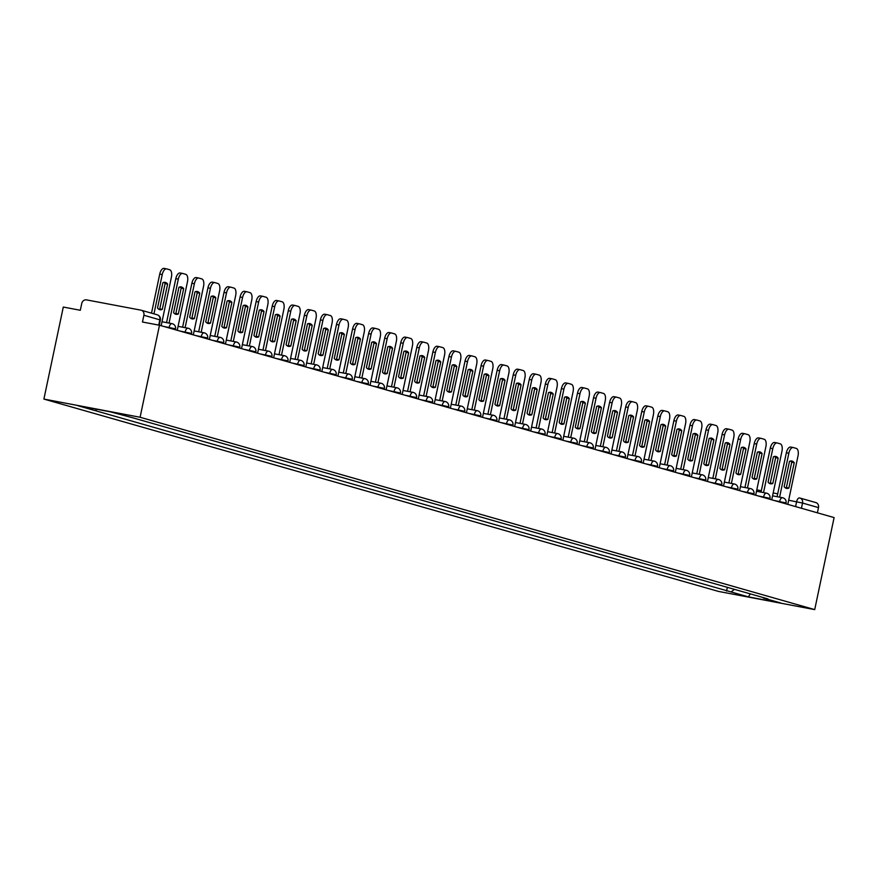 <?xml version="1.0" encoding="UTF-8"?>
<svg xmlns="http://www.w3.org/2000/svg" width="878" height="878" viewBox="0 0 878 878"><rect width="100%" height="100%" fill="white"/><g stroke="black" fill="none" stroke-linecap="round" stroke-linejoin="round"><path stroke-width="1.32" d="M159.489 325.233L142.466 322.017L143.893 315.257A4.456 3.907 -74.1 0 0 140.963 310.164L86.516 299.881A4.456 3.907 -74.1 0 0 81.742 303.514L80.315 310.274L63.293 307.048L43.9 399.073L718.511 591.421L814.707 609.606L140.096 417.259L159.489 325.233L834.1 517.581L814.707 609.606M815.563 502.512A4.456 3.907 105.9 0 1 818.494 507.605L802.536 503.05L788.663 500.23M817.396 512.818L818.494 507.605M43.9 399.073L140.096 417.259M96.953 409.302L95.197 410.63L77.901 405.702L110.222 411.804L132.051 417.599L767.932 598.906L763.41 598.05L780.707 602.977L748.385 596.875L731.078 591.937L734.469 589.357M95.197 410.63L731.078 591.937M727.357 587.338L726.567 591.081M750.306 593.879L748.385 596.875M161.179 325.716L171.408 277.174A6.695 3.205 100.7 0 0 169.695 269.755L166.71 268.898A6.695 3.205 -79.3 0 0 166.579 268.866A6.695 3.205 -79.3 0 0 162.243 274.562L153.957 313.863M167.61 284.055A13.828 6.618 100.7 0 0 165.163 282.343A13.828 6.618 100.7 0 0 162.88 282.694L157.535 308.024A13.828 6.618 -79.3 0 0 159.983 309.736A13.828 6.618 -79.3 0 0 162.276 309.374L167.61 284.055L165.108 283.572L159.774 308.902A13.828 6.618 -79.3 0 1 158.786 309.243M166.436 268.844L164.208 268.427A6.695 3.205 -79.3 0 0 164.076 268.394A6.695 3.205 -79.3 0 0 159.741 274.09L151.51 313.161M165.108 283.572A13.828 6.618 100.7 0 0 163.868 282.365M159.774 308.902L162.276 309.374M177.246 330.293L187.475 281.75A6.695 3.205 100.7 0 0 185.763 274.331L182.778 273.486A6.695 3.205 -79.3 0 0 182.646 273.453A6.695 3.205 -79.3 0 0 178.311 279.138L169.048 323.082M183.678 288.632A13.828 6.618 100.7 0 0 181.23 286.919A13.828 6.618 100.7 0 0 178.947 287.282L173.603 312.612A13.828 6.618 -79.3 0 0 176.05 314.313A13.828 6.618 -79.3 0 0 178.344 313.962L183.678 288.632L181.175 288.16L175.841 313.49A13.828 6.618 -79.3 0 1 174.854 313.83M182.503 273.431L180.275 273.003A6.695 3.205 -79.3 0 0 180.144 272.981A6.695 3.205 -79.3 0 0 175.809 278.666L166.546 322.61M181.175 288.16A13.828 6.618 100.7 0 0 179.935 286.941M175.841 313.49L178.344 313.962M193.314 334.88L203.542 286.338A6.695 3.205 100.7 0 0 201.83 278.919L198.845 278.063A6.695 3.205 -79.3 0 0 198.713 278.03A6.695 3.205 -79.3 0 0 194.378 283.726L185.115 327.67M199.745 293.208A13.828 6.618 100.7 0 0 197.298 291.507A13.828 6.618 100.7 0 0 195.015 291.858L189.67 317.188A13.828 6.618 -79.3 0 0 192.117 318.901A13.828 6.618 -79.3 0 0 194.411 318.538L199.745 293.208L197.243 292.736L191.909 318.066A13.828 6.618 -79.3 0 1 190.921 318.407M198.571 278.008L196.343 277.591A6.695 3.205 -79.3 0 0 196.211 277.558A6.695 3.205 -79.3 0 0 191.876 283.254L182.613 327.198M197.243 292.736A13.828 6.618 100.7 0 0 196.003 291.518M191.909 318.066L194.411 318.538M209.381 339.457L219.61 290.914A6.695 3.205 100.7 0 0 217.898 283.495L214.912 282.639A6.695 3.205 -79.3 0 0 214.781 282.606A6.695 3.205 -79.3 0 0 210.446 288.302L201.183 332.246M215.812 297.796A13.828 6.618 100.7 0 0 213.365 296.084A13.828 6.618 100.7 0 0 211.071 296.446L205.737 321.776A13.828 6.618 -79.3 0 0 208.185 323.477A13.828 6.618 -79.3 0 0 210.479 323.126L215.812 297.796L213.31 297.324L207.976 322.654A13.828 6.618 -79.3 0 1 206.978 322.983M214.638 282.595L212.41 282.167A6.695 3.205 -79.3 0 0 212.278 282.134A6.695 3.205 -79.3 0 0 207.943 287.83L198.68 331.774M213.31 297.324A13.828 6.618 100.7 0 0 212.07 296.106M207.976 322.654L210.479 323.126M225.448 344.044L235.677 295.502A6.695 3.205 100.7 0 0 233.965 288.072L230.98 287.227A6.695 3.205 -79.3 0 0 230.848 287.194A6.695 3.205 -79.3 0 0 226.513 292.89L217.25 336.834M231.88 302.372A13.828 6.618 100.7 0 0 229.432 300.671A13.828 6.618 100.7 0 0 227.139 301.022L221.805 326.353A13.828 6.618 -79.3 0 0 224.252 328.054A13.828 6.618 -79.3 0 0 226.546 327.703L231.88 302.372L229.377 301.9L224.044 327.231A13.828 6.618 -79.3 0 1 223.045 327.571M230.705 287.172L228.478 286.755A6.695 3.205 -79.3 0 0 228.346 286.722A6.695 3.205 -79.3 0 0 224.011 292.407L214.748 336.362M229.377 301.9A13.828 6.618 100.7 0 0 228.137 300.682M224.044 327.231L226.546 327.703M241.516 348.621L251.745 300.078A6.695 3.205 100.7 0 0 250.032 292.659L247.047 291.803A6.695 3.205 -79.3 0 0 246.916 291.77A6.695 3.205 -79.3 0 0 242.58 297.466L233.318 341.41M247.947 306.96A13.828 6.618 100.7 0 0 245.5 305.248A13.828 6.618 100.7 0 0 243.206 305.599L237.872 330.929A13.828 6.618 -79.3 0 0 240.32 332.641A13.828 6.618 -79.3 0 0 242.613 332.279L247.947 306.96L245.445 306.488L240.111 331.807A13.828 6.618 -79.3 0 1 239.112 332.147M246.773 291.748L244.545 291.331A6.695 3.205 -79.3 0 0 244.413 291.298A6.695 3.205 -79.3 0 0 240.078 296.994L230.815 340.938M245.445 306.488A13.828 6.618 100.7 0 0 244.205 305.27M240.111 331.807L242.613 332.279M257.583 353.197L267.812 304.666A6.695 3.205 100.7 0 0 266.1 297.236L263.115 296.391A6.695 3.205 -79.3 0 0 262.972 296.358A6.695 3.205 -79.3 0 0 258.648 302.043L249.385 345.987M264.015 311.536A13.828 6.618 100.7 0 0 261.567 309.824A13.828 6.618 100.7 0 0 259.273 310.186L253.94 335.517A13.828 6.618 -79.3 0 0 256.387 337.218A13.828 6.618 -79.3 0 0 258.681 336.867L264.015 311.536L261.512 311.064L256.178 336.395A13.828 6.618 -79.3 0 1 255.18 336.735M262.84 296.336L260.612 295.919A6.695 3.205 -79.3 0 0 260.481 295.886A6.695 3.205 -79.3 0 0 256.146 301.571L246.883 345.515M261.512 311.064A13.828 6.618 100.7 0 0 260.272 309.846M256.178 336.395L258.681 336.867M273.651 357.785L283.879 309.243A6.695 3.205 100.7 0 0 282.167 301.823L279.182 300.967A6.695 3.205 -79.3 0 0 279.039 300.934A6.695 3.205 -79.3 0 0 274.715 306.631L265.452 350.574M280.082 316.113A13.828 6.618 100.7 0 0 277.635 314.412A13.828 6.618 100.7 0 0 275.341 314.763L270.007 340.093A13.828 6.618 -79.3 0 0 272.454 341.805A13.828 6.618 -79.3 0 0 274.748 341.443L280.082 316.113L277.58 315.641L272.246 340.971A13.828 6.618 -79.3 0 1 271.247 341.312M278.908 300.913L276.68 300.495A6.695 3.205 -79.3 0 0 276.548 300.463A6.695 3.205 -79.3 0 0 272.213 306.159L262.95 350.102M277.58 315.641A13.828 6.618 100.7 0 0 276.34 314.423M272.246 340.971L274.748 341.443M289.718 362.362L299.947 313.819A6.695 3.205 100.7 0 0 298.235 306.4L295.249 305.544A6.695 3.205 -79.3 0 0 295.107 305.511A6.695 3.205 -79.3 0 0 290.783 311.207L281.52 355.151M296.149 320.7A13.828 6.618 100.7 0 0 293.702 318.988A13.828 6.618 100.7 0 0 291.408 319.351L286.074 344.681A13.828 6.618 -79.3 0 0 288.522 346.382A13.828 6.618 -79.3 0 0 290.816 346.031L296.149 320.7L293.647 320.229L288.313 345.559A13.828 6.618 -79.3 0 1 287.315 345.888M294.975 305.5L292.747 305.072A6.695 3.205 -79.3 0 0 292.604 305.039A6.695 3.205 -79.3 0 0 288.28 310.735L279.017 354.679M293.647 320.229A13.828 6.618 100.7 0 0 292.407 319.01M288.313 345.559L290.816 346.031M305.785 366.949L316.014 318.407A6.695 3.205 100.7 0 0 314.302 310.977L311.317 310.132A6.695 3.205 -79.3 0 0 311.174 310.099A6.695 3.205 -79.3 0 0 306.85 315.795L297.587 359.739M312.217 325.277A13.828 6.618 100.7 0 0 309.769 323.576A13.828 6.618 100.7 0 0 307.476 323.927L302.142 349.257A13.828 6.618 -79.3 0 0 304.589 350.97A13.828 6.618 -79.3 0 0 306.883 350.607L312.217 325.277L309.714 324.805L304.381 350.135A13.828 6.618 -79.3 0 1 303.382 350.476M311.042 310.077L308.815 309.66A6.695 3.205 -79.3 0 0 308.672 309.627A6.695 3.205 -79.3 0 0 304.348 315.323L295.085 359.267M309.714 324.805A13.828 6.618 100.7 0 0 308.474 323.587M304.381 350.135L306.883 350.607M321.853 371.526L332.082 322.983A6.695 3.205 100.7 0 0 330.369 315.564L327.384 314.708A6.695 3.205 -79.3 0 0 327.242 314.675A6.695 3.205 -79.3 0 0 322.917 320.371L313.655 364.315M328.284 329.865A13.828 6.618 100.7 0 0 325.837 328.152A13.828 6.618 100.7 0 0 323.543 328.515L318.209 353.834A13.828 6.618 -79.3 0 0 320.657 355.546A13.828 6.618 -79.3 0 0 322.95 355.184L328.284 329.865L325.782 329.393L320.448 354.712A13.828 6.618 -79.3 0 1 319.449 355.052M327.11 314.664L324.882 314.236A6.695 3.205 -79.3 0 0 324.739 314.203A6.695 3.205 -79.3 0 0 320.415 319.899L311.152 363.843M325.782 329.393A13.828 6.618 100.7 0 0 324.542 328.174M320.448 354.712L322.95 355.184M337.92 376.102L348.149 327.571A6.695 3.205 100.7 0 0 346.437 320.141L343.452 319.296A6.695 3.205 -79.3 0 0 343.309 319.263A6.695 3.205 -79.3 0 0 338.985 324.948L329.722 368.892M344.352 334.441A13.828 6.618 100.7 0 0 341.904 332.74A13.828 6.618 100.7 0 0 339.61 333.091L334.277 358.422A13.828 6.618 -79.3 0 0 336.724 360.123A13.828 6.618 -79.3 0 0 339.018 359.771L344.352 334.441L341.849 333.969L336.515 359.3A13.828 6.618 -79.3 0 1 335.517 359.64M343.177 319.241L340.949 318.824A6.695 3.205 -79.3 0 0 340.807 318.791A6.695 3.205 -79.3 0 0 336.483 324.476L327.22 368.42M341.849 333.969A13.828 6.618 100.7 0 0 340.609 332.751M336.515 359.3L339.018 359.771M353.988 380.69L364.216 332.147A6.695 3.205 100.7 0 0 362.504 324.728L359.519 323.872A6.695 3.205 -79.3 0 0 359.376 323.839A6.695 3.205 -79.3 0 0 355.052 329.535L345.789 373.479M360.419 339.018A13.828 6.618 100.7 0 0 357.972 337.317A13.828 6.618 100.7 0 0 355.678 337.668L350.344 362.998A13.828 6.618 -79.3 0 0 352.791 364.71A13.828 6.618 -79.3 0 0 355.074 364.348L360.419 339.018L357.917 338.546L352.583 363.876A13.828 6.618 -79.3 0 1 351.584 364.216M359.245 323.817L357.017 323.4A6.695 3.205 -79.3 0 0 356.874 323.367A6.695 3.205 -79.3 0 0 352.55 329.063L343.287 373.007M357.917 338.546A13.828 6.618 100.7 0 0 356.677 337.339M352.583 363.876L355.074 364.348M370.055 385.266L380.284 336.724A6.695 3.205 100.7 0 0 378.572 329.305L375.586 328.449A6.695 3.205 -79.3 0 0 375.444 328.427A6.695 3.205 -79.3 0 0 371.109 334.112L361.857 378.056M376.486 343.605A13.828 6.618 100.7 0 0 374.039 341.893A13.828 6.618 100.7 0 0 371.745 342.255L366.411 367.586A13.828 6.618 -79.3 0 0 368.859 369.287A13.828 6.618 -79.3 0 0 371.142 368.936L376.486 343.605L373.984 343.133L368.65 368.464A13.828 6.618 -79.3 0 1 367.652 368.804M375.312 328.405L373.084 327.977A6.695 3.205 -79.3 0 0 372.941 327.944A6.695 3.205 -79.3 0 0 368.617 333.64L359.354 377.584M373.984 343.133A13.828 6.618 100.7 0 0 372.744 341.915M368.65 368.464L371.142 368.936M386.122 389.854L396.351 341.312A6.695 3.205 100.7 0 0 394.639 333.881L391.654 333.036A6.695 3.205 -79.3 0 0 391.511 333.003A6.695 3.205 -79.3 0 0 387.176 338.699L377.924 382.643M392.554 348.182A13.828 6.618 100.7 0 0 390.106 346.481A13.828 6.618 100.7 0 0 387.813 346.832L382.479 372.162A13.828 6.618 -79.3 0 0 384.926 373.874A13.828 6.618 -79.3 0 0 387.209 373.512L392.554 348.182L390.051 347.71L384.707 373.04A13.828 6.618 -79.3 0 1 383.719 373.38M391.379 332.981L389.152 332.564A6.695 3.205 -79.3 0 0 389.009 332.532A6.695 3.205 -79.3 0 0 384.685 338.228L375.422 382.171M390.051 347.71A13.828 6.618 100.7 0 0 388.8 346.492M384.707 373.04L387.209 373.512M402.19 394.431L412.419 345.888A6.695 3.205 100.7 0 0 410.706 338.469L407.721 337.613A6.695 3.205 -79.3 0 0 407.579 337.58A6.695 3.205 -79.3 0 0 403.243 343.276L393.992 387.22M408.621 352.769A13.828 6.618 100.7 0 0 406.174 351.057A13.828 6.618 100.7 0 0 403.88 351.419L398.546 376.739A13.828 6.618 -79.3 0 0 400.994 378.451A13.828 6.618 -79.3 0 0 403.276 378.1L408.621 352.769L406.119 352.297L400.774 377.617A13.828 6.618 -79.3 0 1 399.786 377.957M407.447 337.569L405.219 337.141A6.695 3.205 -79.3 0 0 405.076 337.108A6.695 3.205 -79.3 0 0 400.741 342.804L391.489 386.748M406.119 352.297A13.828 6.618 100.7 0 0 404.868 351.079M400.774 377.617L403.276 378.1M418.257 399.018L428.486 350.476A6.695 3.205 100.7 0 0 426.774 343.046L423.778 342.2A6.695 3.205 -79.3 0 0 423.646 342.168A6.695 3.205 -79.3 0 0 419.311 347.864L410.059 391.807M424.689 357.346A13.828 6.618 100.7 0 0 422.241 355.645A13.828 6.618 100.7 0 0 419.947 355.996L414.614 381.326A13.828 6.618 -79.3 0 0 417.061 383.027A13.828 6.618 -79.3 0 0 419.344 382.676L424.689 357.346L422.186 356.874L416.841 382.204A13.828 6.618 -79.3 0 1 415.854 382.545M423.503 342.146L421.286 341.729A6.695 3.205 -79.3 0 0 421.144 341.696A6.695 3.205 -79.3 0 0 416.809 347.381L407.557 391.325M422.186 356.874A13.828 6.618 100.7 0 0 420.935 355.656M416.841 382.204L419.344 382.676M434.314 403.595L444.553 355.052A6.695 3.205 100.7 0 0 442.841 347.633L439.845 346.777A6.695 3.205 -79.3 0 0 439.713 346.744A6.695 3.205 -79.3 0 0 435.378 352.44L426.126 396.384M440.756 361.934A13.828 6.618 100.7 0 0 438.309 360.221A13.828 6.618 100.7 0 0 436.015 360.573L430.681 385.903A13.828 6.618 -79.3 0 0 433.128 387.615A13.828 6.618 -79.3 0 0 435.411 387.253L440.756 361.934L438.254 361.451L432.909 386.781A13.828 6.618 -79.3 0 1 431.921 387.121M439.571 346.722L437.354 346.305A6.695 3.205 -79.3 0 0 437.211 346.272A6.695 3.205 -79.3 0 0 432.876 351.968L423.624 395.912M438.254 361.451A13.828 6.618 100.7 0 0 437.003 360.243M432.909 386.781L435.411 387.253M450.381 408.171L460.61 359.629A6.695 3.205 100.7 0 0 458.909 352.21L455.912 351.365A6.695 3.205 -79.3 0 0 455.781 351.332A6.695 3.205 -79.3 0 0 451.446 357.017L442.183 400.961M456.823 366.51A13.828 6.618 100.7 0 0 454.376 364.798A13.828 6.618 100.7 0 0 452.082 365.16L446.748 390.49A13.828 6.618 -79.3 0 0 449.196 392.192A13.828 6.618 -79.3 0 0 451.479 391.84L456.823 366.51L454.321 366.038L448.976 391.368A13.828 6.618 -79.3 0 1 447.989 391.709M455.638 351.31L453.421 350.882A6.695 3.205 -79.3 0 0 453.278 350.86A6.695 3.205 -79.3 0 0 448.943 356.545L439.691 400.489M454.321 366.038A13.828 6.618 100.7 0 0 453.07 364.82M448.976 391.368L451.479 391.84M466.448 412.759L476.677 364.216A6.695 3.205 100.7 0 0 474.976 356.797L471.98 355.941A6.695 3.205 -79.3 0 0 471.848 355.908A6.695 3.205 -79.3 0 0 467.513 361.604L458.25 405.548M472.891 371.087A13.828 6.618 100.7 0 0 470.443 369.386A13.828 6.618 100.7 0 0 468.15 369.737L462.816 395.067A13.828 6.618 -79.3 0 0 465.252 396.779A13.828 6.618 -79.3 0 0 467.546 396.417L472.891 371.087L470.388 370.615L465.044 395.945A13.828 6.618 -79.3 0 1 464.056 396.285M471.705 355.886L469.478 355.469A6.695 3.205 -79.3 0 0 469.346 355.436A6.695 3.205 -79.3 0 0 465.011 361.132L455.759 405.076M470.388 370.615A13.828 6.618 100.7 0 0 469.137 369.397M465.044 395.945L467.546 396.417M482.516 417.335L492.745 368.793A6.695 3.205 100.7 0 0 491.032 361.374L488.047 360.518A6.695 3.205 -79.3 0 0 487.916 360.485A6.695 3.205 -79.3 0 0 483.58 366.181L474.318 410.125M488.958 375.674A13.828 6.618 100.7 0 0 486.511 373.962A13.828 6.618 100.7 0 0 484.217 374.324L478.872 399.655A13.828 6.618 -79.3 0 0 481.32 401.356A13.828 6.618 -79.3 0 0 483.613 401.005L488.958 375.674L486.456 375.202L481.111 400.533A13.828 6.618 -79.3 0 1 480.123 400.862M487.773 360.474L485.545 360.046A6.695 3.205 -79.3 0 0 485.413 360.013A6.695 3.205 -79.3 0 0 481.078 365.709L471.826 409.653M486.456 375.202A13.828 6.618 100.7 0 0 485.205 373.984M481.111 400.533L483.613 401.005M498.583 421.923L508.812 373.38A6.695 3.205 100.7 0 0 507.1 365.95L504.115 365.105A6.695 3.205 -79.3 0 0 503.983 365.072A6.695 3.205 -79.3 0 0 499.648 370.768L490.385 414.712M505.015 380.251A13.828 6.618 100.7 0 0 502.578 378.55A13.828 6.618 100.7 0 0 500.284 378.901L494.94 404.231A13.828 6.618 -79.3 0 0 497.387 405.932A13.828 6.618 -79.3 0 0 499.681 405.581L505.015 380.251L502.523 379.779L497.178 405.109A13.828 6.618 -79.3 0 1 496.191 405.449M503.84 365.05L501.612 364.633A6.695 3.205 -79.3 0 0 501.481 364.6A6.695 3.205 -79.3 0 0 497.146 370.286L487.883 414.24M502.523 379.779A13.828 6.618 100.7 0 0 501.272 378.561M497.178 405.109L499.681 405.581M514.651 426.499L524.879 377.957A6.695 3.205 100.7 0 0 523.167 370.538L520.182 369.682A6.695 3.205 -79.3 0 0 520.05 369.649A6.695 3.205 -79.3 0 0 515.715 375.345L506.452 419.289M521.082 384.838A13.828 6.618 100.7 0 0 518.635 383.126A13.828 6.618 100.7 0 0 516.352 383.477L511.007 408.808A13.828 6.618 -79.3 0 0 513.454 410.52A13.828 6.618 -79.3 0 0 515.748 410.158L521.082 384.838L518.591 384.355L513.246 409.686A13.828 6.618 -79.3 0 1 512.258 410.026M519.908 369.627L517.68 369.21A6.695 3.205 -79.3 0 0 517.548 369.177A6.695 3.205 -79.3 0 0 513.213 374.873L503.95 418.817M518.591 384.355A13.828 6.618 100.7 0 0 517.34 383.148M513.246 409.686L515.748 410.158M530.718 431.076L540.947 382.545A6.695 3.205 100.7 0 0 539.235 375.115L536.249 374.269A6.695 3.205 -79.3 0 0 536.118 374.237A6.695 3.205 -79.3 0 0 531.783 379.922L522.52 423.865M537.149 389.415A13.828 6.618 100.7 0 0 534.702 387.703A13.828 6.618 100.7 0 0 532.419 388.065L527.074 413.395A13.828 6.618 -79.3 0 0 529.522 415.096A13.828 6.618 -79.3 0 0 531.816 414.745L537.149 389.415L534.647 388.943L529.313 414.273A13.828 6.618 -79.3 0 1 528.326 414.614M535.975 374.215L533.747 373.798A6.695 3.205 -79.3 0 0 533.615 373.765A6.695 3.205 -79.3 0 0 529.28 379.45L520.017 423.394M534.647 388.943A13.828 6.618 100.7 0 0 533.407 387.725M529.313 414.273L531.816 414.745M546.785 435.664L557.014 387.121A6.695 3.205 100.7 0 0 555.302 379.702L552.317 378.846A6.695 3.205 -79.3 0 0 552.185 378.813A6.695 3.205 -79.3 0 0 547.85 384.509L538.587 428.453M553.217 393.992A13.828 6.618 100.7 0 0 550.769 392.29A13.828 6.618 100.7 0 0 548.487 392.642L543.142 417.972A13.828 6.618 -79.3 0 0 545.589 419.684A13.828 6.618 -79.3 0 0 547.883 419.322L553.217 393.992L550.715 393.52L545.381 418.85A13.828 6.618 -79.3 0 1 544.393 419.19M552.042 378.791L549.815 378.374A6.695 3.205 -79.3 0 0 549.683 378.341A6.695 3.205 -79.3 0 0 545.348 384.037L536.085 427.981M550.715 393.52A13.828 6.618 100.7 0 0 549.474 392.301M545.381 418.85L547.883 419.322M562.853 440.24L573.082 391.698A6.695 3.205 100.7 0 0 571.369 384.279L568.384 383.423A6.695 3.205 -79.3 0 0 568.253 383.39A6.695 3.205 -79.3 0 0 563.917 389.086L554.655 433.03M569.284 398.579A13.828 6.618 100.7 0 0 566.837 396.867A13.828 6.618 100.7 0 0 564.554 397.229L559.209 422.559A13.828 6.618 -79.3 0 0 561.657 424.261A13.828 6.618 -79.3 0 0 563.95 423.909L569.284 398.579L566.782 398.107L561.448 423.437A13.828 6.618 -79.3 0 1 560.46 423.767M568.11 383.379L565.882 382.951A6.695 3.205 -79.3 0 0 565.75 382.918A6.695 3.205 -79.3 0 0 561.415 388.614L552.152 432.558M566.782 398.107A13.828 6.618 100.7 0 0 565.542 396.889M561.448 423.437L563.95 423.909M578.92 444.828L589.149 396.285A6.695 3.205 100.7 0 0 587.437 388.855L584.452 388.01A6.695 3.205 -79.3 0 0 584.32 387.977A6.695 3.205 -79.3 0 0 579.985 393.673L570.722 437.617M585.352 403.156A13.828 6.618 100.7 0 0 582.904 401.455A13.828 6.618 100.7 0 0 580.621 401.806L575.277 427.136A13.828 6.618 -79.3 0 0 577.724 428.837A13.828 6.618 -79.3 0 0 580.018 428.486L585.352 403.156L582.849 402.684L577.515 428.014A13.828 6.618 -79.3 0 1 576.528 428.354M584.177 387.955L581.949 387.538A6.695 3.205 -79.3 0 0 581.818 387.505A6.695 3.205 -79.3 0 0 577.483 393.201L568.22 437.145M582.849 402.684A13.828 6.618 100.7 0 0 581.609 401.465M577.515 428.014L580.018 428.486M594.988 449.404L605.216 400.862A6.695 3.205 100.7 0 0 603.504 393.443L600.519 392.587A6.695 3.205 -79.3 0 0 600.387 392.554A6.695 3.205 -79.3 0 0 596.052 398.25L586.789 442.194M601.419 407.743A13.828 6.618 100.7 0 0 598.972 406.031A13.828 6.618 100.7 0 0 596.689 406.393L591.344 431.713A13.828 6.618 -79.3 0 0 593.791 433.425A13.828 6.618 -79.3 0 0 596.085 433.063L601.419 407.743L598.917 407.271L593.583 432.591A13.828 6.618 -79.3 0 1 592.595 432.931M600.245 392.543L598.017 392.115A6.695 3.205 -79.3 0 0 597.885 392.082A6.695 3.205 -79.3 0 0 593.55 397.778L584.287 441.722M598.917 407.271A13.828 6.618 100.7 0 0 597.677 406.053M593.583 432.591L596.085 433.063M611.055 453.981L621.284 405.449A6.695 3.205 100.7 0 0 619.572 398.019L616.586 397.174A6.695 3.205 -79.3 0 0 616.455 397.141A6.695 3.205 -79.3 0 0 612.12 402.826L602.857 446.77M617.486 412.32A13.828 6.618 100.7 0 0 615.039 410.619A13.828 6.618 100.7 0 0 612.756 410.97L607.411 436.3A13.828 6.618 -79.3 0 0 609.859 438.001A13.828 6.618 -79.3 0 0 612.153 437.65L617.486 412.32L614.984 411.848L609.65 437.178A13.828 6.618 -79.3 0 1 608.663 437.518M616.312 397.119L614.084 396.702A6.695 3.205 -79.3 0 0 613.952 396.669A6.695 3.205 -79.3 0 0 609.617 402.354L600.354 446.298M614.984 411.848A13.828 6.618 100.7 0 0 613.744 410.63M609.65 437.178L612.153 437.65M627.122 458.568L637.351 410.026A6.695 3.205 100.7 0 0 635.639 402.607L632.654 401.751A6.695 3.205 -79.3 0 0 632.522 401.718A6.695 3.205 -79.3 0 0 628.187 407.414L618.924 451.358M633.554 416.896A13.828 6.618 100.7 0 0 631.106 415.195A13.828 6.618 100.7 0 0 628.813 415.546L623.479 440.877A13.828 6.618 -79.3 0 0 625.926 442.589A13.828 6.618 -79.3 0 0 628.22 442.227L633.554 416.896L631.052 416.424L625.718 441.755A13.828 6.618 -79.3 0 1 624.73 442.095M632.38 401.696L630.152 401.279A6.695 3.205 -79.3 0 0 630.02 401.246A6.695 3.205 -79.3 0 0 625.685 406.942L616.422 450.886M631.052 416.424A13.828 6.618 100.7 0 0 629.811 415.217M625.718 441.755L628.22 442.227M643.19 463.145L653.419 414.603A6.695 3.205 100.7 0 0 651.706 407.183L648.721 406.327A6.695 3.205 -79.3 0 0 648.59 406.305A6.695 3.205 -79.3 0 0 644.254 411.991L634.992 455.934M649.621 421.484A13.828 6.618 100.7 0 0 647.174 419.772A13.828 6.618 100.7 0 0 644.88 420.134L639.546 445.464A13.828 6.618 -79.3 0 0 641.994 447.165A13.828 6.618 -79.3 0 0 644.287 446.814L649.621 421.484L647.119 421.012L641.785 446.342A13.828 6.618 -79.3 0 1 640.786 446.682M648.447 406.284L646.219 405.856A6.695 3.205 -79.3 0 0 646.087 405.823A6.695 3.205 -79.3 0 0 641.752 411.519L632.489 455.462M647.119 421.012A13.828 6.618 100.7 0 0 645.879 419.794M641.785 446.342L644.287 446.814M659.257 467.733L669.486 419.19A6.695 3.205 100.7 0 0 667.774 411.76L664.789 410.915A6.695 3.205 -79.3 0 0 664.657 410.882A6.695 3.205 -79.3 0 0 660.322 416.578L651.059 460.522M665.689 426.06A13.828 6.618 100.7 0 0 663.241 424.359A13.828 6.618 100.7 0 0 660.947 424.711L655.614 450.041A13.828 6.618 -79.3 0 0 658.061 451.753A13.828 6.618 -79.3 0 0 660.355 451.391L665.689 426.06L663.186 425.589L657.852 450.919A13.828 6.618 -79.3 0 1 656.854 451.259M664.514 410.86L662.286 410.443A6.695 3.205 -79.3 0 0 662.155 410.41A6.695 3.205 -79.3 0 0 657.82 416.106L648.557 460.05M663.186 425.589A13.828 6.618 100.7 0 0 661.946 424.37M657.852 450.919L660.355 451.391M675.325 472.309L685.553 423.767A6.695 3.205 100.7 0 0 683.841 416.348L680.856 415.492A6.695 3.205 -79.3 0 0 680.713 415.459A6.695 3.205 -79.3 0 0 676.389 421.155L667.126 465.099M681.756 430.648A13.828 6.618 100.7 0 0 679.309 428.936A13.828 6.618 100.7 0 0 677.015 429.298L671.681 454.617A13.828 6.618 -79.3 0 0 674.128 456.33A13.828 6.618 -79.3 0 0 676.422 455.978L681.756 430.648L679.254 430.176L673.92 455.495A13.828 6.618 -79.3 0 1 672.921 455.836M680.582 415.448L678.354 415.02A6.695 3.205 -79.3 0 0 678.222 414.987A6.695 3.205 -79.3 0 0 673.887 420.683L664.624 464.627M679.254 430.176A13.828 6.618 100.7 0 0 678.014 428.958M673.92 455.495L676.422 455.978M691.392 476.897L701.621 428.354A6.695 3.205 100.7 0 0 699.909 420.924L696.923 420.079A6.695 3.205 -79.3 0 0 696.781 420.046A6.695 3.205 -79.3 0 0 692.457 425.742L683.194 469.686M697.823 435.225A13.828 6.618 100.7 0 0 695.376 433.523A13.828 6.618 100.7 0 0 693.082 433.875L687.748 459.205A13.828 6.618 -79.3 0 0 690.196 460.906A13.828 6.618 -79.3 0 0 692.49 460.555L697.823 435.225L695.321 434.753L689.987 460.083A13.828 6.618 -79.3 0 1 688.989 460.423M696.649 420.024L694.421 419.607A6.695 3.205 -79.3 0 0 694.289 419.574A6.695 3.205 -79.3 0 0 689.954 425.259L680.691 469.203M695.321 434.753A13.828 6.618 100.7 0 0 694.081 433.534M689.987 460.083L692.49 460.555M707.459 481.473L717.688 432.931A6.695 3.205 100.7 0 0 715.976 425.512L712.991 424.656A6.695 3.205 -79.3 0 0 712.848 424.623A6.695 3.205 -79.3 0 0 708.524 430.319L699.261 474.263M713.891 439.812A13.828 6.618 100.7 0 0 711.443 438.1A13.828 6.618 100.7 0 0 709.15 438.451L703.816 463.782A13.828 6.618 -79.3 0 0 706.263 465.494A13.828 6.618 -79.3 0 0 708.557 465.131L713.891 439.812L711.389 439.329L706.055 464.66A13.828 6.618 -79.3 0 1 705.056 465M712.716 424.601L710.489 424.184A6.695 3.205 -79.3 0 0 710.357 424.151A6.695 3.205 -79.3 0 0 706.022 429.847L696.759 473.791M711.389 439.329A13.828 6.618 100.7 0 0 710.148 438.122M706.055 464.66L708.557 465.131M723.527 486.05L733.756 437.507A6.695 3.205 100.7 0 0 732.043 430.088L729.058 429.243A6.695 3.205 -79.3 0 0 728.916 429.21A6.695 3.205 -79.3 0 0 724.591 434.895L715.329 478.839M729.958 444.389A13.828 6.618 100.7 0 0 727.511 442.677A13.828 6.618 100.7 0 0 725.217 443.039L719.883 468.369A13.828 6.618 -79.3 0 0 722.331 470.07A13.828 6.618 -79.3 0 0 724.624 469.719L729.958 444.389L727.456 443.917L722.122 469.247A13.828 6.618 -79.3 0 1 721.123 469.587M728.784 429.188L726.556 428.76A6.695 3.205 -79.3 0 0 726.413 428.738A6.695 3.205 -79.3 0 0 722.089 434.423L712.826 478.367M727.456 443.917A13.828 6.618 100.7 0 0 726.216 442.699M722.122 469.247L724.624 469.719M739.594 490.637L749.823 442.095A6.695 3.205 100.7 0 0 748.111 434.676L745.126 433.82A6.695 3.205 -79.3 0 0 744.983 433.787A6.695 3.205 -79.3 0 0 740.659 439.483L731.396 483.427M746.026 448.965A13.828 6.618 100.7 0 0 743.578 447.264A13.828 6.618 100.7 0 0 741.284 447.615L735.951 472.946A13.828 6.618 -79.3 0 0 738.398 474.658A13.828 6.618 -79.3 0 0 740.692 474.296L746.026 448.965L743.523 448.493L738.189 473.824A13.828 6.618 -79.3 0 1 737.191 474.164M744.851 433.765L742.623 433.348A6.695 3.205 -79.3 0 0 742.481 433.315A6.695 3.205 -79.3 0 0 738.157 439.011L728.894 482.955M743.523 448.493A13.828 6.618 100.7 0 0 742.283 447.275M738.189 473.824L740.692 474.296M755.662 495.214L765.89 446.672A6.695 3.205 100.7 0 0 764.178 439.252L761.193 438.396A6.695 3.205 -79.3 0 0 761.05 438.363A6.695 3.205 -79.3 0 0 756.726 444.059L747.463 488.003M762.093 453.553A13.828 6.618 100.7 0 0 759.646 451.841A13.828 6.618 100.7 0 0 757.352 452.203L752.018 477.533A13.828 6.618 -79.3 0 0 754.465 479.234A13.828 6.618 -79.3 0 0 756.759 478.883L762.093 453.553L759.591 453.081L754.257 478.411A13.828 6.618 -79.3 0 1 753.258 478.74M760.919 438.352L758.691 437.924A6.695 3.205 -79.3 0 0 758.548 437.892A6.695 3.205 -79.3 0 0 754.224 443.588L744.961 487.531M759.591 453.081A13.828 6.618 100.7 0 0 758.351 451.863M754.257 478.411L756.759 478.883M771.729 499.801L781.958 451.259A6.695 3.205 100.7 0 0 780.246 443.829L777.26 442.984A6.695 3.205 -79.3 0 0 777.118 442.951A6.695 3.205 -79.3 0 0 772.794 448.647L763.531 492.591M778.16 458.129A13.828 6.618 100.7 0 0 775.713 456.428A13.828 6.618 100.7 0 0 773.419 456.779L768.085 482.11A13.828 6.618 -79.3 0 0 770.533 483.811A13.828 6.618 -79.3 0 0 772.816 483.46L778.16 458.129L775.658 457.657L770.324 482.988A13.828 6.618 -79.3 0 1 769.326 483.328M776.986 442.929L774.758 442.512A6.695 3.205 -79.3 0 0 774.615 442.479A6.695 3.205 -79.3 0 0 770.291 448.164L761.028 492.119M775.658 457.657A13.828 6.618 100.7 0 0 774.418 456.439M770.324 482.988L772.816 483.46M787.796 504.378L798.025 455.836A6.695 3.205 100.7 0 0 796.313 448.417L793.328 447.56A6.695 3.205 -79.3 0 0 793.185 447.528A6.695 3.205 -79.3 0 0 788.85 453.224L779.598 497.167M794.228 462.717A13.828 6.618 100.7 0 0 791.78 461.005A13.828 6.618 100.7 0 0 789.487 461.356L784.153 486.686A13.828 6.618 -79.3 0 0 786.6 488.398A13.828 6.618 -79.3 0 0 788.883 488.036L794.228 462.717L791.726 462.234L786.392 487.564A13.828 6.618 -79.3 0 1 785.393 487.905M793.053 447.506L790.826 447.089A6.695 3.205 -79.3 0 0 790.683 447.056A6.695 3.205 -79.3 0 0 786.359 452.752L777.096 496.696M791.726 462.234A13.828 6.618 100.7 0 0 790.485 461.027M786.392 487.564L788.883 488.036M785.898 503.84L785.547 502.831L774.056 500.46M779.532 502.018L779.642 501.514A4.456 2.14 -79.3 0 1 782.528 497.727A4.456 2.14 -79.3 0 1 782.616 497.738M769.83 499.253L769.479 498.254L757.988 495.883M763.465 497.442L763.575 496.937A4.456 2.14 -79.3 0 1 766.461 493.14A4.456 2.14 -79.3 0 1 766.549 493.162M753.763 494.676L753.412 493.666L741.932 491.296M747.397 492.865L747.507 492.36A4.456 2.14 -79.3 0 1 750.394 488.563A4.456 2.14 -79.3 0 1 750.481 488.585M737.696 490.089L737.344 489.09L725.865 486.719M731.33 488.278L731.44 487.773A4.456 2.14 -79.3 0 1 734.326 483.976A4.456 2.14 -79.3 0 1 734.414 483.997M721.628 485.512L721.277 484.502L709.797 482.143M715.263 483.701L715.372 483.196A4.456 2.14 -79.3 0 1 718.259 479.399A4.456 2.14 -79.3 0 1 718.347 479.421M705.561 480.935L705.21 479.926L693.73 477.555M699.195 479.114L699.305 478.609A4.456 2.14 -79.3 0 1 702.191 474.811A4.456 2.14 -79.3 0 1 702.279 474.833M689.493 476.348L689.142 475.349L677.662 472.979M683.128 474.537L683.238 474.032A4.456 2.14 -79.3 0 1 686.124 470.235A4.456 2.14 -79.3 0 1 686.212 470.257M673.426 471.771L673.075 470.762L661.595 468.391M667.06 469.96L667.17 469.445A4.456 2.14 -79.3 0 1 670.057 465.658A4.456 2.14 -79.3 0 1 670.144 465.68M657.359 467.184L657.007 466.185L645.528 463.814M650.993 465.373L651.103 464.868A4.456 2.14 -79.3 0 1 653.989 461.071A4.456 2.14 -79.3 0 1 654.077 461.093M641.291 462.607L640.94 461.598L629.46 459.238M634.926 460.796L635.035 460.291A4.456 2.14 -79.3 0 1 637.922 456.494A4.456 2.14 -79.3 0 1 638.021 456.516M625.224 458.031L624.873 457.021L613.393 454.65M618.858 456.209L618.968 455.704A4.456 2.14 -79.3 0 1 621.854 451.907A4.456 2.14 -79.3 0 1 621.953 451.929M609.156 453.443L608.805 452.444L597.325 450.074M602.791 451.632L602.901 451.127A4.456 2.14 -79.3 0 1 605.787 447.33A4.456 2.14 -79.3 0 1 605.886 447.352M593.089 448.867L592.738 447.857L581.258 445.486M586.723 447.045L586.833 446.54A4.456 2.14 -79.3 0 1 589.72 442.753A4.456 2.14 -79.3 0 1 589.818 442.775M577.022 444.279L576.681 443.28L565.191 440.91M570.667 442.468L570.766 441.963A4.456 2.14 -79.3 0 1 573.652 438.166A4.456 2.14 -79.3 0 1 573.751 438.188M560.954 439.702L560.614 438.693L549.123 436.333M554.6 437.892L554.698 437.387A4.456 2.14 -79.3 0 1 557.585 433.589A4.456 2.14 -79.3 0 1 557.684 433.611M544.887 435.115L544.547 434.116L533.056 431.746M538.532 433.304L538.631 432.799A4.456 2.14 -79.3 0 1 541.517 429.002A4.456 2.14 -79.3 0 1 541.616 429.024M528.819 430.538L528.479 429.54L516.988 427.169M522.465 428.727L522.564 428.223A4.456 2.14 -79.3 0 1 525.461 424.425A4.456 2.14 -79.3 0 1 525.549 424.447M512.752 425.962L512.412 424.952L500.921 422.581M506.397 424.14L506.496 423.635A4.456 2.14 -79.3 0 1 509.394 419.849A4.456 2.14 -79.3 0 1 509.481 419.86M496.685 421.374L496.344 420.375L484.854 418.005M490.33 419.563L490.429 419.058A4.456 2.14 -79.3 0 1 493.326 415.261A4.456 2.14 -79.3 0 1 493.414 415.283M480.617 416.798L480.277 415.788L468.786 413.417M474.263 414.987L474.361 414.482A4.456 2.14 -79.3 0 1 477.259 410.684A4.456 2.14 -79.3 0 1 477.347 410.706M464.55 412.21L464.21 411.211L452.719 408.841M458.195 410.399L458.294 409.894A4.456 2.14 -79.3 0 1 461.191 406.097A4.456 2.14 -79.3 0 1 461.279 406.119M448.482 407.633L448.142 406.624L436.651 404.264M442.128 405.823L442.238 405.318A4.456 2.14 -79.3 0 1 445.124 401.52A4.456 2.14 -79.3 0 1 445.212 401.542M432.415 403.057L432.075 402.047L420.584 399.677M426.06 401.235L426.17 400.73A4.456 2.14 -79.3 0 1 429.057 396.933A4.456 2.14 -79.3 0 1 429.144 396.955M416.348 398.469L416.007 397.471L404.517 395.1M409.993 396.658L410.103 396.154A4.456 2.14 -79.3 0 1 412.989 392.356A4.456 2.14 -79.3 0 1 413.077 392.378M400.28 393.893L399.94 392.883L388.449 390.512M393.926 392.082L394.035 391.566A4.456 2.14 -79.3 0 1 396.922 387.78A4.456 2.14 -79.3 0 1 397.01 387.802M384.213 389.305L383.873 388.306L372.382 385.936M377.858 387.494L377.968 386.989A4.456 2.14 -79.3 0 1 380.854 383.192A4.456 2.14 -79.3 0 1 380.942 383.214M368.145 384.729L367.805 383.719L356.314 381.359M361.791 382.918L361.901 382.413A4.456 2.14 -79.3 0 1 364.787 378.616A4.456 2.14 -79.3 0 1 364.875 378.637M352.089 380.152L351.738 379.142L340.247 376.772M345.723 378.33L345.833 377.825A4.456 2.14 -79.3 0 1 348.72 374.028A4.456 2.14 -79.3 0 1 348.807 374.05M336.022 375.564L335.67 374.566L324.191 372.195M329.656 373.754L329.766 373.249A4.456 2.14 -79.3 0 1 332.652 369.451A4.456 2.14 -79.3 0 1 332.74 369.473M319.954 370.988L319.603 369.978L308.123 367.608M313.589 369.166L313.698 368.661A4.456 2.14 -79.3 0 1 316.585 364.875A4.456 2.14 -79.3 0 1 316.673 364.897M303.887 366.4L303.536 365.402L292.056 363.031M297.521 364.589L297.631 364.085A4.456 2.14 -79.3 0 1 300.517 360.287A4.456 2.14 -79.3 0 1 300.605 360.309M287.819 361.824L287.468 360.814L275.988 358.454M281.454 360.013L281.564 359.508A4.456 2.14 -79.3 0 1 284.45 355.711A4.456 2.14 -79.3 0 1 284.538 355.733M271.752 357.236L271.401 356.238L259.921 353.867M265.386 355.425L265.496 354.921A4.456 2.14 -79.3 0 1 268.383 351.123A4.456 2.14 -79.3 0 1 268.47 351.145M255.685 352.66L255.333 351.661L243.854 349.29M249.319 350.849L249.429 350.344A4.456 2.14 -79.3 0 1 252.315 346.547A4.456 2.14 -79.3 0 1 252.403 346.569M239.617 348.083L239.266 347.073L227.786 344.703M233.252 346.261L233.361 345.756A4.456 2.14 -79.3 0 1 236.248 341.97A4.456 2.14 -79.3 0 1 236.336 341.981M223.55 343.496L223.199 342.497L211.719 340.126M217.184 341.685L217.294 341.18A4.456 2.14 -79.3 0 1 220.18 337.382A4.456 2.14 -79.3 0 1 220.268 337.404M207.482 338.919L207.131 337.909L195.651 335.539M201.117 337.108L201.227 336.603A4.456 2.14 -79.3 0 1 204.113 332.806A4.456 2.14 -79.3 0 1 204.212 332.828M191.415 334.331L191.064 333.333L179.584 330.962M185.049 332.521L185.159 332.016A4.456 2.14 -79.3 0 1 188.046 328.218A4.456 2.14 -79.3 0 1 188.144 328.24M175.348 329.755L174.996 328.745L163.517 326.386M168.982 327.944L169.092 327.439A4.456 2.14 -79.3 0 1 171.978 323.642A4.456 2.14 -79.3 0 1 172.077 323.664M795.6 506.606L796.62 501.733A4.456 2.14 100.7 0 1 799.518 497.947A4.456 2.14 100.7 0 1 799.606 497.958A4.456 3.907 105.9 0 1 802.536 503.05L801.438 508.263M756.781 489.869L761.314 490.725L756.781 489.869M773.167 492.964L777.699 493.82L773.167 492.964M815.871 502.589L799.913 498.035A4.456 4.456 0 0 0 799.518 497.947L799.419 497.925M159.28 325.189L160.367 319.998L143.893 315.257M158.742 325.09L159.851 319.811A4.456 3.907 105.9 0 0 156.921 314.719M159.741 274.09L162.243 274.562M175.809 278.666L178.311 279.138M191.876 283.254L194.378 283.726M207.943 287.83L210.446 288.302M224.011 292.407L226.513 292.89M240.078 296.994L242.58 297.466M256.146 301.571L258.648 302.043M272.213 306.159L274.715 306.631M288.28 310.735L290.783 311.207M304.348 315.323L306.85 315.795M320.415 319.899L322.917 320.371M336.483 324.476L338.985 324.948M352.55 329.063L355.052 329.535M368.617 333.64L371.109 334.112M384.685 338.228L387.176 338.699M400.741 342.804L403.243 343.276M416.809 347.381L419.311 347.864M432.876 351.968L435.378 352.44M448.943 356.545L451.446 357.017M465.011 361.132L467.513 361.604M481.078 365.709L483.58 366.181M497.146 370.286L499.648 370.768M513.213 374.873L515.715 375.345M529.28 379.45L531.783 379.922M545.348 384.037L547.85 384.509M561.415 388.614L563.917 389.086M577.483 393.201L579.985 393.673M593.55 397.778L596.052 398.25M609.617 402.354L612.12 402.826M625.685 406.942L628.187 407.414M641.752 411.519L644.254 411.991M657.82 416.106L660.322 416.578M673.887 420.683L676.389 421.155M689.954 425.259L692.457 425.742M706.022 429.847L708.524 430.319M722.089 434.423L724.591 434.895M738.157 439.011L740.659 439.483M754.224 443.588L756.726 444.059M770.291 448.164L772.794 448.647M786.359 452.752L788.85 453.224M175.523 328.943A4.456 4.456 0 0 0 171.978 323.642L162.013 321.754M191.58 333.519A4.456 4.456 0 0 0 188.046 328.218L178.08 326.342M207.647 338.107A4.456 4.456 0 0 0 204.113 332.806L194.148 330.918M223.714 342.683A4.456 4.456 0 0 0 220.18 337.382L210.215 335.495M239.782 347.271A4.456 4.456 0 0 0 236.248 341.97L226.283 340.082M255.849 351.848A4.456 4.456 0 0 0 252.315 346.547L242.35 344.659M271.917 356.424A4.456 4.456 0 0 0 268.383 351.123L258.417 349.246M287.984 361.012A4.456 4.456 0 0 0 284.45 355.711L274.485 353.823M304.051 365.588A4.456 4.456 0 0 0 300.517 360.287L290.552 358.411M320.119 370.176A4.456 4.456 0 0 0 316.585 364.875L306.62 362.987M336.186 374.752A4.456 4.456 0 0 0 332.652 369.451L322.687 367.564M352.254 379.34A4.456 4.456 0 0 0 348.72 374.028L338.754 372.151M368.321 383.916A4.456 4.456 0 0 0 364.787 378.616L354.822 376.728M384.388 388.493A4.456 4.456 0 0 0 380.854 383.192L370.889 381.315M400.456 393.081A4.456 4.456 0 0 0 396.922 387.78L386.957 385.892M416.523 397.657A4.456 4.456 0 0 0 412.989 392.356L403.024 390.469M432.591 402.245A4.456 4.456 0 0 0 429.057 396.933L419.091 395.056M448.658 406.821A4.456 4.456 0 0 0 445.124 401.52L435.148 399.633M464.725 411.398A4.456 4.456 0 0 0 461.191 406.097L451.215 404.22M480.793 415.985A4.456 4.456 0 0 0 477.259 410.684L467.283 408.797M496.86 420.562A4.456 4.456 0 0 0 493.326 415.261L483.35 413.373M512.928 425.15A4.456 4.456 0 0 0 509.394 419.849L499.417 417.961M528.995 429.726A4.456 4.456 0 0 0 525.461 424.425L515.485 422.537M545.062 434.303A4.456 4.456 0 0 0 541.517 429.002L531.552 427.125M561.13 438.89A4.456 4.456 0 0 0 557.585 433.589L547.62 431.702M577.197 443.467A4.456 4.456 0 0 0 573.652 438.166L563.687 436.289M593.265 448.054A4.456 4.456 0 0 0 589.72 442.753L579.754 440.866M609.332 452.631A4.456 4.456 0 0 0 605.787 447.33L595.822 445.442M625.388 457.219A4.456 4.456 0 0 0 621.854 451.907L611.889 450.03M641.456 461.795A4.456 4.456 0 0 0 637.922 456.494L627.957 454.606M657.523 466.372A4.456 4.456 0 0 0 653.989 461.071L644.024 459.194M673.591 470.959A4.456 4.456 0 0 0 670.057 465.658L660.091 463.771M689.658 475.536A4.456 4.456 0 0 0 686.124 470.235L676.159 468.347M705.725 480.123A4.456 4.456 0 0 0 702.191 474.811L692.226 472.935M721.793 484.7A4.456 4.456 0 0 0 718.259 479.399L708.294 477.511M737.86 489.276A4.456 4.456 0 0 0 734.326 483.976L724.361 482.099M753.928 493.864A4.456 4.456 0 0 0 750.394 488.563L740.428 486.675M769.995 498.441A4.456 4.456 0 0 0 766.461 493.14L756.496 491.252M786.062 503.028A4.456 4.456 0 0 0 782.528 497.727L772.563 495.84M141.259 310.241L157.228 314.796A4.456 4.456 0 0 1 160.367 319.998M164.076 268.394L166.579 268.866M180.144 272.981L182.646 273.453M196.211 277.558L198.713 278.03M212.278 282.134L214.781 282.606M228.346 286.722L230.848 287.194M244.413 291.298L246.916 291.77M260.481 295.886L262.972 296.358M276.548 300.463L279.039 300.934M292.604 305.039L295.107 305.511M308.672 309.627L311.174 310.099M324.739 314.203L327.242 314.675M340.807 318.791L343.309 319.263M356.874 323.367L359.376 323.839M372.941 327.944L375.444 328.427M389.009 332.532L391.511 333.003M405.076 337.108L407.579 337.58M421.144 341.696L423.646 342.168M437.211 346.272L439.713 346.744M453.278 350.86L455.781 351.332M469.346 355.436L471.848 355.908M485.413 360.013L487.916 360.485M501.481 364.6L503.983 365.072M517.548 369.177L520.05 369.649M533.615 373.765L536.118 374.237M549.683 378.341L552.185 378.813M565.75 382.918L568.253 383.39M581.818 387.505L584.32 387.977M597.885 392.082L600.387 392.554M613.952 396.669L616.455 397.141M630.02 401.246L632.522 401.718M646.087 405.823L648.59 406.305M662.155 410.41L664.657 410.882M678.222 414.987L680.713 415.459M694.289 419.574L696.781 420.046M710.357 424.151L712.848 424.623M726.413 428.738L728.916 429.21M742.481 433.315L744.983 433.787M758.548 437.892L761.05 438.363M774.615 442.479L777.118 442.951M790.683 447.056L793.185 447.528"/></g></svg>
